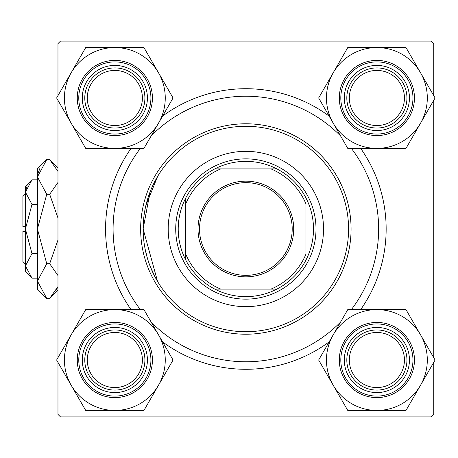 <?xml version="1.0" encoding="UTF-8"?>
<svg xmlns="http://www.w3.org/2000/svg" width="458" height="458" viewBox="0 0 458 458"><rect width="100%" height="100%" fill="white"/><g stroke="black" fill="none" stroke-linecap="round" stroke-linejoin="round"><path stroke-width="0.69" d="M143.148 228.84L150.087 191.896M151.713 187.935L152.858 185.41M155.222 180.687L156.985 177.515M157.586 176.49L145.884 205.453M131.034 309.602A140.291 140.291 0 0 1 131.034 148.398M162.607 116.086A140.291 140.291 0 0 1 329.113 116.086M360.686 148.398A140.291 140.291 0 0 1 360.686 309.602M433.749 95.636L433.749 43.619L431.241 41.111L60.479 41.111L57.971 43.619L57.971 95.636M433.749 362.364L433.749 414.381L431.241 416.889L60.479 416.889L57.971 414.381L57.971 362.364M57.971 357.675L57.971 100.325M433.749 357.675L433.749 100.325M143.285 234.313L143.148 229L157.586 281.51L155.348 277.554M155.325 277.514L150.109 266.178M147.436 258.364L145.186 249.37M143.692 239.557L143.291 234.399M329.113 341.914A140.291 140.291 0 0 1 162.607 341.914M349.322 360.022A27.554 27.554 0 0 0 376.882 387.577A27.554 27.554 0 0 0 404.437 360.022A27.554 27.554 0 0 0 376.882 332.462A27.554 27.554 0 0 0 349.322 360.022M406.944 360.022A30.062 30.062 0 0 1 376.882 390.084A30.062 30.062 0 0 1 346.82 360.022A30.062 30.062 0 0 1 376.882 329.96A30.062 30.062 0 0 1 406.944 360.022M87.283 360.022A27.554 27.554 0 0 0 114.838 387.577A27.554 27.554 0 0 0 142.398 360.022A27.554 27.554 0 0 0 114.838 332.462A27.554 27.554 0 0 0 87.283 360.022M144.9 360.022A30.062 30.062 0 0 1 114.838 390.084A30.062 30.062 0 0 1 84.776 360.022A30.062 30.062 0 0 1 114.838 329.96A30.062 30.062 0 0 1 144.9 360.022M404.437 97.978A27.554 27.554 0 0 0 376.882 70.423A27.554 27.554 0 0 0 349.322 97.978A27.554 27.554 0 0 0 376.882 125.538A27.554 27.554 0 0 0 404.437 97.978M346.82 97.978A30.062 30.062 0 0 1 376.882 67.916A30.062 30.062 0 0 1 406.944 97.978A30.062 30.062 0 0 1 376.882 128.04A30.062 30.062 0 0 1 346.82 97.978M142.398 97.978A27.554 27.554 0 0 0 114.838 70.423A27.554 27.554 0 0 0 87.283 97.978A27.554 27.554 0 0 0 114.838 125.538A27.554 27.554 0 0 0 142.398 97.978M84.776 97.978A30.062 30.062 0 0 1 114.838 67.916A30.062 30.062 0 0 1 144.9 97.978A30.062 30.062 0 0 1 114.838 128.04A30.062 30.062 0 0 1 84.776 97.978M376.882 410.442A50.42 50.42 0 0 1 333.212 385.23L347.771 410.442L405.988 410.442L435.1 360.022L405.988 309.602L347.771 309.602L318.659 360.022L333.212 385.23A50.42 50.42 0 0 1 376.882 309.602A50.42 50.42 0 0 1 420.547 385.23A50.42 50.42 0 0 1 376.882 410.442M360.595 388.224A32.57 32.57 0 0 1 348.675 343.735A32.57 32.57 0 0 1 393.164 331.815A32.57 32.57 0 0 1 405.084 376.304A32.57 32.57 0 0 1 360.595 388.224M391.911 333.985A30.062 30.062 0 0 0 350.845 344.989A30.062 30.062 0 0 0 361.849 386.054A30.062 30.062 0 0 0 402.914 375.05A30.062 30.062 0 0 0 391.911 333.985M395.666 327.476A37.579 37.579 0 0 1 409.423 378.806A37.579 37.579 0 0 1 358.093 392.563A37.579 37.579 0 0 1 344.336 341.233A37.579 37.579 0 0 1 395.666 327.476A37.579 37.579 0 0 0 344.336 341.233A37.579 37.579 0 0 0 358.093 392.563M71.173 334.809A50.42 50.42 0 0 1 114.838 309.602L85.732 309.602L56.62 360.022L85.732 410.442L143.949 410.442L173.061 360.022L143.949 309.602L114.838 309.602A50.42 50.42 0 0 1 158.502 385.23A50.42 50.42 0 0 1 71.173 385.23A50.42 50.42 0 0 1 71.173 334.809M98.556 331.815A32.57 32.57 0 0 1 143.045 343.735A32.57 32.57 0 0 1 131.125 388.224A32.57 32.57 0 0 1 86.636 376.304A32.57 32.57 0 0 1 98.556 331.815M129.872 386.054A30.062 30.062 0 0 0 140.875 344.989A30.062 30.062 0 0 0 99.81 333.985A30.062 30.062 0 0 0 88.806 375.05A30.062 30.062 0 0 0 129.872 386.054M133.627 392.563A37.579 37.579 0 0 1 82.297 378.806A37.579 37.579 0 0 1 96.048 327.476A37.579 37.579 0 0 1 147.384 341.233A37.579 37.579 0 0 1 133.627 392.563A37.579 37.579 0 0 0 147.384 341.233A37.579 37.579 0 0 0 96.048 327.476M420.547 123.191A50.42 50.42 0 0 1 376.882 148.398L405.988 148.398L435.1 97.978L405.988 47.558L347.771 47.558L318.659 97.978L347.771 148.398L376.882 148.398A50.42 50.42 0 0 1 333.212 72.77A50.42 50.42 0 0 1 420.547 72.77A50.42 50.42 0 0 1 420.547 123.191M393.164 126.185A32.57 32.57 0 0 1 348.675 114.265A32.57 32.57 0 0 1 360.595 69.776A32.57 32.57 0 0 1 405.084 81.696A32.57 32.57 0 0 1 393.164 126.185M361.849 71.946A30.062 30.062 0 0 0 350.845 113.011A30.062 30.062 0 0 0 391.911 124.015A30.062 30.062 0 0 0 402.914 82.95A30.062 30.062 0 0 0 361.849 71.946M358.093 65.437A37.579 37.579 0 0 1 409.423 79.194A37.579 37.579 0 0 1 395.666 130.524A37.579 37.579 0 0 1 344.336 116.767A37.579 37.579 0 0 1 358.093 65.437A37.579 37.579 0 0 0 344.336 116.767A37.579 37.579 0 0 0 395.666 130.524M114.838 47.558A50.42 50.42 0 0 1 158.502 72.77L143.949 47.558L85.732 47.558L56.62 97.978L85.732 148.398L143.949 148.398L173.061 97.978L158.502 72.77A50.42 50.42 0 0 1 114.838 148.398A50.42 50.42 0 0 1 71.173 72.77A50.42 50.42 0 0 1 114.838 47.558M131.125 69.776A32.57 32.57 0 0 1 143.045 114.265A32.57 32.57 0 0 1 98.556 126.185A32.57 32.57 0 0 1 86.636 81.696A32.57 32.57 0 0 1 131.125 69.776M99.81 124.015A30.062 30.062 0 0 0 140.875 113.011A30.062 30.062 0 0 0 129.872 71.946A30.062 30.062 0 0 0 88.806 82.95A30.062 30.062 0 0 0 99.81 124.015M96.048 130.524A37.579 37.579 0 0 1 82.297 79.194A37.579 37.579 0 0 1 133.627 65.437A37.579 37.579 0 0 1 147.384 116.767A37.579 37.579 0 0 1 96.048 130.524A37.579 37.579 0 0 0 147.384 116.767A37.579 37.579 0 0 0 133.627 65.437M323.52 229A77.66 77.66 0 0 0 245.86 151.34A77.66 77.66 0 0 0 168.201 229A77.66 77.66 0 0 0 245.86 306.66A77.66 77.66 0 0 0 323.52 229M143.148 229A102.712 102.712 0 0 0 245.86 331.712A102.712 102.712 0 0 0 348.572 229A102.712 102.712 0 0 0 245.86 126.288A102.712 102.712 0 0 0 143.148 229M351.074 229A105.22 105.22 0 0 1 245.86 334.22A105.22 105.22 0 0 1 140.64 229A105.22 105.22 0 0 1 245.86 123.78A105.22 105.22 0 0 1 351.074 229M140.348 148.398A132.774 132.774 0 0 0 140.348 309.602M151.123 322.026A132.774 132.774 0 0 0 340.597 322.026M351.372 309.602A132.774 132.774 0 0 0 351.372 148.398M340.597 135.974A132.774 132.774 0 0 0 151.123 135.974M245.86 181.15A47.85 47.85 0 0 1 293.71 229A47.85 47.85 0 0 1 245.86 276.85A47.85 47.85 0 0 1 198.011 229A47.85 47.85 0 0 1 245.86 181.15M245.86 275.344A46.344 46.344 0 0 0 292.204 229A46.344 46.344 0 0 0 245.86 182.656A46.344 46.344 0 0 0 199.516 229A46.344 46.344 0 0 0 245.86 275.344M245.86 161.359A67.641 67.641 0 0 0 214.871 168.876L220.808 168.876L214.871 168.876A67.641 67.641 0 0 0 185.736 259.989L185.736 254.053L185.736 259.989A67.641 67.641 0 0 0 276.85 289.124L270.913 289.124L276.85 289.124A67.641 67.641 0 0 0 305.984 259.989L305.984 203.947A65.133 65.133 0 0 0 270.913 168.876L220.808 168.876A65.133 65.133 0 0 0 185.736 203.947L185.736 254.053A65.133 65.133 0 0 0 220.808 289.124L270.913 289.124A65.133 65.133 0 0 0 305.984 254.053L305.984 259.989A67.641 67.641 0 0 0 276.85 168.876L270.913 168.876L276.85 168.876A67.641 67.641 0 0 0 245.86 161.359M245.86 299.143A70.143 70.143 0 0 1 175.717 229A70.143 70.143 0 0 1 245.86 158.857A70.143 70.143 0 0 1 316.003 229A70.143 70.143 0 0 1 245.86 299.143M214.871 289.124L220.808 289.124L214.871 289.124M185.736 198.011L185.736 203.947L185.736 198.011M31.991 253.589L25.408 229L25.408 271.588L31.991 278.178L25.408 265.88L25.539 267.581L25.408 265.88L31.991 253.589L37.43 253.589M27.228 185.828L25.539 190.419L27.222 185.828M56.363 290.029L57.971 286.582L56.386 289.988M57.971 286.576L49.676 298.427L46.733 298.427L37.43 289.124L37.43 168.876L46.733 159.573L49.676 159.573L57.971 171.418M40.041 167.971L37.625 174.532L40.023 168.012M25.408 226.492L22.9 226.492L22.9 196.43L25.408 193.929M31.991 278.178L37.43 278.178M31.991 204.411L25.408 192.12L25.408 229L31.991 204.411L37.43 204.411M31.991 179.822L25.408 186.412L25.408 192.12L31.991 179.822L37.43 179.822M46.733 298.427L37.43 281.069L46.733 263.711L49.676 263.711L57.971 275.556M46.733 263.711L37.43 229L46.733 194.289L49.676 194.289L57.971 217.985M57.971 240.021L49.676 263.711M46.733 194.289L37.43 176.931L46.733 159.573M57.971 182.439L49.676 194.289M25.408 264.071L22.9 261.57L22.9 231.508L25.408 231.508M358.843 391.264A36.073 36.073 0 0 0 408.124 378.056A36.073 36.073 0 0 0 394.916 328.781A36.073 36.073 0 0 0 345.641 341.983A36.073 36.073 0 0 0 358.843 391.264M96.804 328.781A36.073 36.073 0 0 0 83.596 378.056A36.073 36.073 0 0 0 132.877 391.264A36.073 36.073 0 0 0 146.079 341.983A36.073 36.073 0 0 0 96.804 328.781M394.916 129.219A36.073 36.073 0 0 0 408.124 79.944A36.073 36.073 0 0 0 358.843 66.736A36.073 36.073 0 0 0 345.641 116.017A36.073 36.073 0 0 0 394.916 129.219M132.877 66.736A36.073 36.073 0 0 0 83.596 79.944A36.073 36.073 0 0 0 96.804 129.219A36.073 36.073 0 0 0 146.079 116.017A36.073 36.073 0 0 0 132.877 66.736M57.971 167.874L49.676 159.573M57.971 290.126L49.676 298.427"/></g></svg>
